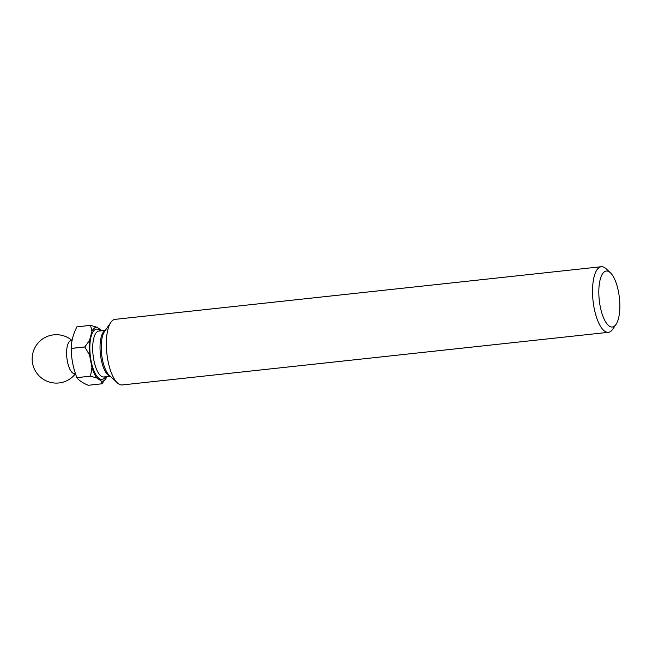 <?xml version="1.0" encoding="UTF-8"?>
<svg xmlns="http://www.w3.org/2000/svg" width="652" height="652" viewBox="0 0 652 652"><rect width="100%" height="100%" fill="white"/><g stroke="black" fill="none" stroke-linecap="round" stroke-linejoin="round"><path stroke-width="0.98" d="M610.419 272.789L606.115 268.763A32.991 11.866 83.8 0 0 601.291 266.717L115.119 319.358A32.991 11.866 83.8 0 0 112.519 320.515A32.991 11.866 83.8 0 0 110.848 322.381A32.991 11.866 83.8 0 0 106.871 353.433A32.991 11.866 83.8 0 0 117.401 382.903A32.991 11.866 83.8 0 0 122.217 384.949L608.397 332.316A32.991 11.866 83.8 0 0 610.997 331.159A32.991 11.866 83.8 0 0 612.668 329.293L616.01 324.435A28.15 10.122 83.8 0 0 619.4 297.94A28.15 10.122 83.8 0 0 610.419 272.789A28.15 10.122 83.8 0 0 604.086 272.031A28.15 10.122 83.8 0 0 600.223 306.481A28.15 10.122 83.8 0 0 614.583 326.033A28.15 10.122 83.8 0 0 616.01 324.435M601.291 266.717A32.991 11.866 83.8 0 0 598.699 267.874A32.991 11.866 83.8 0 0 593.532 304.557A32.991 11.866 83.8 0 0 608.397 332.316M72.03 340.613L70.986 340.719A16.496 5.933 83.8 0 0 69.691 341.306A16.496 5.933 83.8 0 0 67.425 361.485A16.496 5.933 83.8 0 0 74.54 373.523L75.379 373.433M101.679 381.273L101.899 383.8A30.457 10.954 83.8 0 0 101.916 383.792L88.248 385.283C82.649 382.936 78.868 380.401 76.895 377.663L90.538 376.188L96.879 378.054L101.679 381.273A27.164 9.772 83.8 0 0 104.353 380.303A27.164 9.772 83.8 0 0 105.73 378.763A27.164 9.772 83.8 0 0 106.618 377.231L106.765 376.669M101.916 330.735A27.164 9.772 83.8 0 0 101.696 330.442L96.895 327.231A27.164 9.772 83.8 0 0 91.956 331.273L89.552 340.377A27.164 9.772 83.8 0 0 89.552 355.079L91.948 367.394L90.522 376.155L76.879 377.63A30.457 10.954 83.8 0 0 76.895 377.663M76.879 377.63C73.171 368.078 71.28 358.347 71.207 348.453L84.85 346.978L89.552 355.079M89.552 340.377L84.85 346.929L71.207 348.412A30.457 10.954 83.8 0 0 71.207 348.453M71.207 348.412C71.288 341.42 73.187 334.231 76.895 326.848A30.457 10.954 83.8 0 0 76.895 326.848A30.457 10.954 83.8 0 0 76.903 326.848L90.538 325.372L91.956 331.273M96.895 327.231L90.555 325.364A30.457 10.954 83.8 0 0 90.546 325.364L76.912 326.839M101.899 383.8A30.457 10.954 83.8 0 0 101.908 383.792L105.73 378.763M91.948 367.394A27.164 9.772 83.8 0 0 96.879 378.054M105.347 330.368L98.843 331.069A23.089 8.305 83.8 0 0 97.026 331.884A23.089 8.305 83.8 0 0 93.407 357.557A23.089 8.305 83.8 0 0 103.815 376.986L110.318 376.285M105.233 330.531A23.089 8.305 83.8 0 0 104.336 331.086A23.089 8.305 83.8 0 0 100.547 355.462A23.089 8.305 83.8 0 0 110.172 376.147M110.848 322.381L104.459 331.664A23.733 8.541 83.8 0 0 101.598 354.003A23.733 8.541 83.8 0 0 109.169 375.21L117.401 382.903M100.489 330.89A25.289 9.095 83.8 0 0 94.573 329.993A25.289 9.095 83.8 0 0 91.101 360.947A25.289 9.095 83.8 0 0 104.002 378.51A25.289 9.095 83.8 0 0 105.461 376.807M72.054 340.499A24.189 24.189 0 0 0 32.6 363.514A24.189 24.189 0 0 0 75.477 373.71"/></g></svg>
